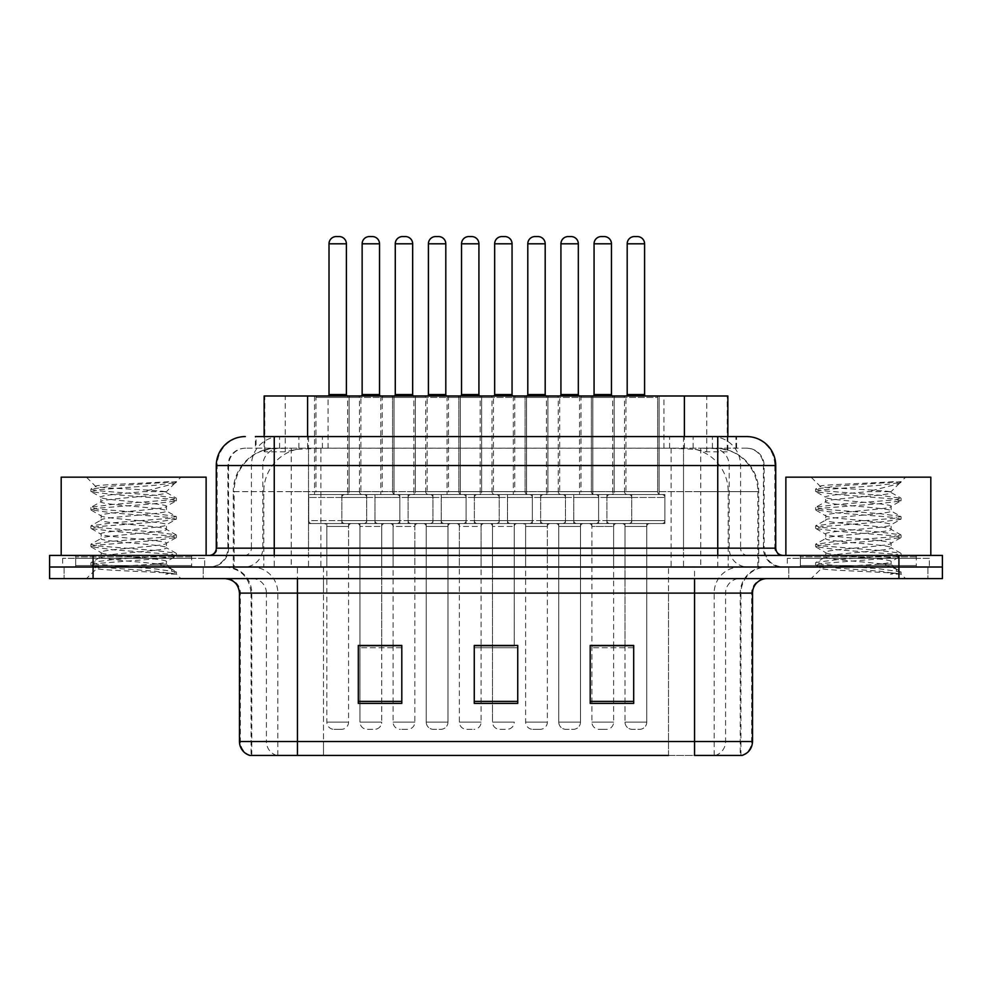 <?xml version="1.0" encoding="UTF-8"?>
<svg xmlns="http://www.w3.org/2000/svg" width="992" height="992" viewBox="0 0 992 992"><rect width="100%" height="100%" fill="white"/><g stroke="black" fill="none" stroke-linecap="round" stroke-linejoin="round"><path stroke-width="0.74" stroke-dasharray="4.96 3.72" d="M460.288 395.994L460.288 494.549L413.912 494.549L460.288 494.549L413.912 494.549L460.288 494.549L460.288 395.994L413.912 395.994L413.912 494.549L413.912 395.994L460.288 395.994M526.554 395.994L526.554 494.549L480.178 494.549L526.554 494.549L480.178 494.549L526.554 494.549L526.554 395.994L480.178 395.994L480.178 494.549L480.178 395.994L526.554 395.994M592.819 395.994L592.819 494.549L546.443 494.549L592.819 494.549L546.443 494.549L592.819 494.549L592.819 395.994L546.443 395.994L546.443 494.549L546.443 395.994L592.819 395.994M659.085 395.994L659.085 494.549L612.696 494.549L659.085 494.549L612.696 494.549L659.085 494.549L659.085 395.994L612.696 395.994L612.696 494.549L612.696 395.994L659.085 395.994M394.022 395.994L394.022 494.549L347.646 494.549L394.022 494.549L347.646 494.549L394.022 494.549L394.022 395.994L347.646 395.994L347.646 494.549L347.646 395.994L394.022 395.994M427.155 395.994L380.779 395.994L427.155 395.994L427.155 494.549L380.779 494.549L427.155 494.549M380.779 395.994L380.779 494.549M493.421 395.994L447.045 395.994L493.421 395.994L493.421 494.549L447.045 494.549L493.421 494.549M447.045 395.994L447.045 494.549M559.686 395.994L513.31 395.994L559.686 395.994L559.686 494.549L513.31 494.549L559.686 494.549M513.31 395.994L513.31 494.549M625.952 395.994L579.564 395.994L625.952 395.994L625.952 494.549L579.564 494.549L625.952 494.549M579.564 395.994L579.564 494.549M360.89 395.994L314.514 395.994L360.89 395.994L360.89 494.549L314.514 494.549L360.89 494.549M314.514 395.994L314.514 494.549M664.876 494.549L664.876 523.54L606.906 523.54L664.876 523.54L606.906 523.54L664.876 523.54L664.876 494.549L606.906 494.549L606.906 523.54L606.906 494.549L664.876 494.549M598.61 494.549L598.61 523.54L540.64 523.54L598.61 523.54L540.64 523.54L598.61 523.54L598.61 494.549L540.64 494.549L540.64 523.54L540.64 494.549L598.61 494.549M532.344 494.549L532.344 523.54L474.374 523.54L532.344 523.54L474.374 523.54L532.344 523.54L532.344 494.549L474.374 494.549L474.374 523.54L474.374 494.549L532.344 494.549M466.091 494.549L466.091 523.54L408.109 523.54L466.091 523.54L408.109 523.54L466.091 523.54L466.091 494.549L408.109 494.549L408.109 523.54L408.109 494.549L466.091 494.549M399.826 494.549L399.826 523.54L341.843 523.54L399.826 523.54L341.843 523.54L399.826 523.54L399.826 494.549L341.843 494.549L341.843 523.54L341.843 494.549L399.826 494.549M631.743 494.549L573.773 494.549L631.743 494.549L631.743 523.54L573.773 523.54L631.743 523.54M573.773 494.549L573.773 523.54M565.477 494.549L507.507 494.549L565.477 494.549L565.477 523.54L507.507 523.54L565.477 523.54M507.507 494.549L507.507 523.54M499.212 494.549L441.242 494.549L499.212 494.549L499.212 523.54L441.242 523.54L499.212 523.54M441.242 494.549L441.242 523.54M432.958 494.549L374.976 494.549L432.958 494.549L432.958 523.54L374.976 523.54L432.958 523.54M374.976 494.549L374.976 523.54M366.693 494.549L308.71 494.549L366.693 494.549L366.693 523.54L308.71 523.54L366.693 523.54M308.71 494.549L308.71 523.54M447.962 523.54L447.962 567.015L426.225 567.015L447.962 567.015L426.225 567.015L447.962 567.015L447.962 523.54L426.225 523.54L426.225 567.015L426.225 523.54L447.962 523.54M514.228 523.54L514.228 567.015L492.491 567.015L514.228 567.015L492.491 567.015L514.228 567.015L514.228 523.54L492.491 523.54L492.491 567.015L492.491 523.54L514.228 523.54M580.494 523.54L580.494 567.015L558.756 567.015L580.494 567.015L558.756 567.015L580.494 567.015L580.494 523.54L558.756 523.54L558.756 567.015L558.756 523.54L580.494 523.54M646.759 523.54L646.759 567.015L625.022 567.015L646.759 567.015L625.022 567.015L646.759 567.015L646.759 523.54L625.022 523.54L625.022 567.015L625.022 523.54L646.759 523.54M381.709 523.54L381.709 567.015L359.96 567.015L381.709 567.015L359.96 567.015L381.709 567.015L381.709 523.54L359.96 523.54L359.96 567.015L359.96 523.54L381.709 523.54M414.842 523.54L393.092 523.54L414.842 523.54L414.842 567.015L393.092 567.015L414.842 567.015M393.092 523.54L393.092 567.015M481.095 523.54L459.358 523.54L481.095 523.54L481.095 567.015L459.358 567.015L481.095 567.015M459.358 523.54L459.358 567.015M547.361 523.54L525.624 523.54L547.361 523.54L547.361 567.015L525.624 567.015L547.361 567.015M525.624 523.54L525.624 567.015M613.626 523.54L591.889 523.54L613.626 523.54L613.626 567.015L591.889 567.015L613.626 567.015M591.889 523.54L591.889 567.015M348.576 523.54L326.827 523.54L348.576 523.54L348.576 567.015L326.827 567.015L348.576 567.015M326.827 523.54L326.827 567.015M714.116 448.173L700.005 448.173L721.655 448.694C727.111 450.331 728.959 451.36 727.21 451.806L706.763 451.806L695.107 449.302L671.125 448.235L320.875 448.235L296.893 449.302L285.237 451.806L264.79 451.806L264.132 451.521L264.132 436.579M727.868 395.994L264.132 395.994M719.175 448.347A43.474 43.474 0 0 1 758.744 491.648L758.744 567.015L233.256 567.015L758.744 567.015M264.132 451.521C264.17 450.703 266.24 449.76 270.345 448.694L291.995 448.173L277.884 448.173M272.825 448.347A43.474 43.474 0 0 0 233.256 491.648L234.137 491.648L234.137 567.015M727.868 436.579L727.868 451.509L727.21 451.806L727.21 395.994M291.995 448.173L700.005 448.173M203.236 567.015L203.236 578.609L64.096 578.609L203.236 578.609L64.096 578.609L203.236 578.609L203.236 567.015L64.096 567.015L64.096 578.609L64.096 567.015L203.236 567.015M927.904 567.015L927.904 578.609L788.764 578.609L927.904 578.609L788.764 578.609L927.904 578.609L927.904 567.015L788.764 567.015L788.764 578.609L788.764 567.015L927.904 567.015M204.674 558.322L62.645 558.322L204.674 558.322L204.674 567.015L62.645 567.015L204.674 567.015M62.645 558.322L62.645 567.015M929.355 558.322L787.326 558.322L929.355 558.322L929.355 567.015L787.326 567.015L929.355 567.015M787.326 558.322L787.326 567.015M740.23 755.433L694.561 755.433L740.937 755.433L740.23 755.433L740.23 593.104L740.937 593.104A26.09 26.09 0 0 1 767.027 567.015L224.973 567.015L767.027 567.015M249.897 755.433L323.504 755.433L251.063 755.433L251.063 593.104L752.531 593.104M251.063 755.433L694.561 755.433L694.561 593.104L251.063 593.104C249.513 577.257 240.82 568.565 224.973 567.015M694.561 578.609L224.973 578.609L694.561 578.609M800.358 555.421L916.31 555.421L800.358 555.421L800.358 567.015L916.31 567.015L800.358 567.015L800.358 558.322L916.31 558.322L800.358 558.322M916.31 555.421L916.31 558.322M75.69 555.421L191.642 555.421L75.69 555.421L75.69 567.015L191.642 567.015L75.69 567.015L75.69 558.322L191.642 558.322L75.69 558.322M191.642 555.421L191.642 558.322M898.926 578.609L49.6 578.609L49.6 567.015L942.4 567.015L942.4 578.609L898.926 578.609L898.926 567.015L942.4 567.015M633.69 645.718L590.203 645.718L590.203 703.402L633.69 703.402L633.69 645.432L633.69 703.402L590.203 703.402L590.203 645.718L590.203 703.402L633.69 703.402L633.69 646.003L633.69 703.402L633.69 647.739L590.203 647.739L590.203 645.432L590.203 703.402L590.203 645.718L590.203 703.402L590.203 647.739L633.69 647.739L633.69 645.432L590.203 645.432L633.69 645.432L625.022 645.432L625.022 526.442L625.022 645.432M401.797 645.718L358.31 645.718L358.31 703.402L401.797 703.402L401.797 645.432L401.797 703.402L358.31 703.402L358.31 645.718L358.31 703.402L401.797 703.402L401.797 646.003L401.797 703.402L401.797 647.739L358.31 647.739L358.31 645.432L358.31 703.402L358.31 645.718L358.31 703.402L358.31 647.739L401.797 647.739L401.797 645.432L358.31 645.432L401.797 645.432L393.092 645.432L393.092 526.442L414.842 526.442L414.842 722.102A7.242 7.242 0 0 1 407.588 729.343L400.346 729.343L407.588 729.343M474.263 645.718L517.737 645.718L517.737 703.402L517.737 645.432L517.737 703.402L474.263 703.402L474.263 645.718L474.263 703.402L517.737 703.402L517.737 646.003L517.737 703.402L517.737 647.739L474.263 647.739L474.263 703.402L474.263 645.432L517.737 645.432L474.263 645.432L481.095 645.432L481.095 526.442L459.358 526.442L459.358 722.102A7.242 7.242 0 0 0 466.612 729.343L473.854 729.343L466.612 729.343M715.306 755.433A14.496 14.272 90 0 0 725.586 741.52L668.496 741.52L668.496 755.433L323.504 755.433L742.103 755.433M381.709 645.432L381.709 526.442L359.96 526.442A2.902 2.902 0 0 0 357.07 523.54A2.902 2.902 0 0 1 359.96 526.442L381.709 526.442A2.902 2.902 0 0 1 384.598 523.54L357.07 523.54L384.598 523.54A2.902 2.902 0 0 0 381.709 526.442L381.709 645.432L359.96 645.432L359.96 526.442L359.96 722.102A7.242 7.242 0 0 0 367.214 729.343L374.455 729.343L367.214 729.343A7.242 7.242 0 0 1 359.96 722.102L381.709 722.102A7.242 7.242 0 0 1 374.455 729.343A7.242 7.242 0 0 0 381.709 722.102L359.96 722.102L381.709 722.102L359.96 722.102L359.96 645.718M613.626 645.432L591.889 645.432L591.889 526.442L613.626 526.442L613.626 645.432M514.228 645.718L514.228 526.442L492.491 526.442A2.902 2.902 0 0 0 489.589 523.54A2.902 2.902 0 0 1 492.491 526.442L514.228 526.442A2.902 2.902 0 0 1 517.13 523.54L489.589 523.54L517.13 523.54A2.902 2.902 0 0 0 514.228 526.442L514.228 645.432L492.491 645.432L492.491 526.442L492.491 722.102A7.242 7.242 0 0 0 499.745 729.343L506.986 729.343L499.745 729.343A7.242 7.242 0 0 1 492.491 722.102L514.228 722.102A7.242 7.242 0 0 1 506.986 729.343A7.242 7.242 0 0 0 514.228 722.102L492.491 722.102L514.228 722.102L492.491 722.102L492.491 645.718M517.737 647.739L517.737 646.003L517.737 647.739L474.263 647.739L474.263 703.402L517.737 703.402L517.737 647.739M274.251 436.579L736.585 436.579L256.072 436.579L256.072 448.173L736.585 448.173L255.415 448.173L255.415 436.579L279.942 436.579A28.991 28.545 -90 0 0 251.398 465.558L251.398 548.179L216.281 548.179M746.74 448.173L245.26 448.173L746.74 448.173A17.397 17.397 0 0 1 764.125 465.558L764.125 548.179L251.398 548.179A7.242 7.142 90 0 1 244.268 555.421L782.973 555.421L244.268 555.421M216.281 465.558L764.125 465.558L227.875 465.558L228.569 465.558L228.569 548.179L227.875 548.179A18.836 18.836 0 0 1 209.027 567.015L782.973 567.015L209.027 567.015M800.358 567.015L916.31 567.015L800.358 567.015M75.69 567.015L191.642 567.015L75.69 567.015M93.074 578.609L93.074 567.015L49.6 567.015L49.6 555.421L942.4 555.421M93.074 555.421L93.074 567.015L898.926 567.015L898.926 555.421M683.5 436.579L683.5 465.558L774.839 465.558A28.991 28.545 90 0 0 746.294 436.579L279.942 436.579M255.415 448.173L256.072 448.173M349.097 397.445A1.451 1.451 0 0 1 350.548 395.994L391.121 395.994L350.548 395.994A1.451 1.451 0 0 0 349.097 397.445L349.097 491.648A2.902 2.902 0 0 1 346.196 494.549L395.473 494.549L346.196 494.549A2.902 2.902 0 0 0 349.097 491.648L392.572 491.648A2.902 2.902 0 0 0 395.473 494.549A2.902 2.902 0 0 1 392.572 491.648L349.097 491.648L392.572 491.648L349.097 491.648L349.097 397.445L392.572 397.445A1.451 1.451 0 0 0 391.121 395.994A1.451 1.451 0 0 1 392.572 397.445L392.572 491.648L392.572 397.445L349.097 397.445M380.978 395.994L360.691 395.994L380.978 395.994A1.451 1.451 0 0 1 379.527 394.543L362.142 394.543A1.451 1.451 0 0 1 360.691 395.994M362.142 243.809L379.527 243.809A7.242 7.242 0 0 0 372.285 236.567L369.384 236.567A7.242 7.242 0 0 0 362.142 243.809L362.142 394.543L379.527 394.543L362.142 394.543M344.745 523.54L396.924 523.54A2.902 2.902 0 0 0 399.826 520.639L341.843 520.639L399.826 520.639L341.843 520.639L399.826 520.639L399.826 497.451A2.902 2.902 0 0 0 396.924 494.549L344.745 494.549L396.924 494.549A2.902 2.902 0 0 1 399.826 497.451L399.826 520.639A2.902 2.902 0 0 1 396.924 523.54L344.745 523.54A2.902 2.902 0 0 1 341.843 520.639L341.843 497.451A2.902 2.902 0 0 1 344.745 494.549A2.902 2.902 0 0 0 341.843 497.451L341.843 520.639A2.902 2.902 0 0 0 344.745 523.54L396.924 523.54L344.745 523.54M381.709 645.718L381.709 722.102L381.709 645.718M317.415 395.994A1.451 1.451 0 0 0 315.964 397.445L315.964 491.648L359.439 491.648L359.439 397.445L315.964 397.445L359.439 397.445A1.451 1.451 0 0 0 357.988 395.994L317.415 395.994L357.988 395.994M327.558 395.994L347.845 395.994L327.558 395.994M323.938 523.54L351.466 523.54L323.938 523.54A2.902 2.902 0 0 1 326.827 526.442L326.827 722.102A7.242 7.242 0 0 0 334.081 729.343L341.322 729.343L334.081 729.343M351.466 523.54A2.902 2.902 0 0 0 348.576 526.442L348.576 722.102A7.242 7.242 0 0 1 341.322 729.343M311.612 523.54L363.791 523.54L311.612 523.54A2.902 2.902 0 0 1 308.71 520.639L366.693 520.639L308.71 520.639L308.71 497.451A2.902 2.902 0 0 1 311.612 494.549L363.791 494.549L311.612 494.549M363.791 523.54A2.902 2.902 0 0 0 366.693 520.639L366.693 497.451A2.902 2.902 0 0 0 363.791 494.549M362.34 494.549A2.902 2.902 0 0 1 359.439 491.648L315.964 491.648A2.902 2.902 0 0 1 313.063 494.549L362.34 494.549L313.063 494.549M339.152 236.567L336.251 236.567M379.527 243.809L379.527 394.543M372.285 236.567L369.384 236.567M415.363 397.445A1.451 1.451 0 0 1 416.814 395.994L457.386 395.994L416.814 395.994A1.451 1.451 0 0 0 415.363 397.445L415.363 491.648A2.902 2.902 0 0 1 412.461 494.549L461.739 494.549L412.461 494.549A2.902 2.902 0 0 0 415.363 491.648L458.837 491.648A2.902 2.902 0 0 0 461.739 494.549A2.902 2.902 0 0 1 458.837 491.648L415.363 491.648L458.837 491.648L415.363 491.648L415.363 397.445L458.837 397.445A1.451 1.451 0 0 0 457.386 395.994A1.451 1.451 0 0 1 458.837 397.445L458.837 491.648L458.837 397.445L415.363 397.445M447.243 395.994L426.957 395.994L447.243 395.994A1.451 1.451 0 0 1 445.792 394.543L428.408 394.543A1.451 1.451 0 0 1 426.957 395.994M428.408 243.809L445.792 243.809A7.242 7.242 0 0 0 438.551 236.567L435.649 236.567A7.242 7.242 0 0 0 428.408 243.809L428.408 394.543L445.792 394.543L428.408 394.543M450.864 523.54A2.902 2.902 0 0 0 447.962 526.442L447.962 722.102A7.242 7.242 0 0 1 440.721 729.343L433.479 729.343L440.721 729.343A7.242 7.242 0 0 0 447.962 722.102L426.225 722.102A7.242 7.242 0 0 0 433.479 729.343A7.242 7.242 0 0 1 426.225 722.102L447.962 722.102L426.225 722.102L447.962 722.102L447.962 526.442L426.225 526.442L426.225 722.102L426.225 526.442L447.962 526.442A2.902 2.902 0 0 1 450.864 523.54L423.324 523.54A2.902 2.902 0 0 1 426.225 526.442A2.902 2.902 0 0 0 423.324 523.54L450.864 523.54M411.01 523.54L463.19 523.54A2.902 2.902 0 0 0 466.091 520.639L408.109 520.639L466.091 520.639L408.109 520.639L466.091 520.639L466.091 497.451A2.902 2.902 0 0 0 463.19 494.549L411.01 494.549L463.19 494.549A2.902 2.902 0 0 1 466.091 497.451L466.091 520.639A2.902 2.902 0 0 1 463.19 523.54L411.01 523.54A2.902 2.902 0 0 1 408.109 520.639L408.109 497.451A2.902 2.902 0 0 1 411.01 494.549A2.902 2.902 0 0 0 408.109 497.451L408.109 520.639A2.902 2.902 0 0 0 411.01 523.54L463.19 523.54L411.01 523.54M481.628 397.445A1.451 1.451 0 0 1 483.067 395.994L523.652 395.994L483.067 395.994A1.451 1.451 0 0 0 481.628 397.445L481.628 491.648A2.902 2.902 0 0 1 478.727 494.549L528.004 494.549L478.727 494.549A2.902 2.902 0 0 0 481.628 491.648L525.103 491.648A2.902 2.902 0 0 0 528.004 494.549A2.902 2.902 0 0 1 525.103 491.648L481.628 491.648L525.103 491.648L481.628 491.648L481.628 397.445L525.103 397.445A1.451 1.451 0 0 0 523.652 395.994A1.451 1.451 0 0 1 525.103 397.445L525.103 491.648L525.103 397.445L481.628 397.445M513.509 395.994L493.222 395.994L513.509 395.994A1.451 1.451 0 0 1 512.058 394.543L494.661 394.543A1.451 1.451 0 0 1 493.222 395.994M494.661 243.809L512.058 243.809A7.242 7.242 0 0 0 504.816 236.567L501.915 236.567A7.242 7.242 0 0 0 494.661 243.809L494.661 394.543L512.058 394.543L494.661 394.543M477.276 523.54L529.455 523.54A2.902 2.902 0 0 0 532.344 520.639L474.374 520.639L532.344 520.639L474.374 520.639L532.344 520.639L532.344 497.451A2.902 2.902 0 0 0 529.455 494.549L477.276 494.549L529.455 494.549A2.902 2.902 0 0 1 532.344 497.451L532.344 520.639A2.902 2.902 0 0 1 529.455 523.54L477.276 523.54A2.902 2.902 0 0 1 474.374 520.639L474.374 497.451A2.902 2.902 0 0 1 477.276 494.549A2.902 2.902 0 0 0 474.374 497.451L474.374 520.639A2.902 2.902 0 0 0 477.276 523.54L529.455 523.54L477.276 523.54M547.882 397.445A1.451 1.451 0 0 1 549.332 395.994L589.918 395.994L549.332 395.994A1.451 1.451 0 0 0 547.882 397.445L547.882 491.648A2.902 2.902 0 0 1 544.992 494.549L594.27 494.549L544.992 494.549A2.902 2.902 0 0 0 547.882 491.648L591.368 491.648A2.902 2.902 0 0 0 594.27 494.549A2.902 2.902 0 0 1 591.368 491.648L547.882 491.648L591.368 491.648L547.882 491.648L547.882 397.445L591.368 397.445A1.451 1.451 0 0 0 589.918 395.994A1.451 1.451 0 0 1 591.368 397.445L591.368 491.648L591.368 397.445L547.882 397.445M579.774 395.994L559.476 395.994L579.774 395.994A1.451 1.451 0 0 1 578.324 394.543L560.926 394.543A1.451 1.451 0 0 1 559.476 395.994M560.926 243.809L578.324 243.809A7.242 7.242 0 0 0 571.082 236.567L568.18 236.567A7.242 7.242 0 0 0 560.926 243.809L560.926 394.543L578.324 394.543L560.926 394.543M583.395 523.54A2.902 2.902 0 0 0 580.494 526.442L580.494 722.102A7.242 7.242 0 0 1 573.252 729.343L565.998 729.343L573.252 729.343A7.242 7.242 0 0 0 580.494 722.102L558.756 722.102A7.242 7.242 0 0 0 565.998 729.343A7.242 7.242 0 0 1 558.756 722.102L580.494 722.102L558.756 722.102L580.494 722.102L580.494 526.442L558.756 526.442L558.756 722.102L558.756 526.442L580.494 526.442A2.902 2.902 0 0 1 583.395 523.54L555.855 523.54A2.902 2.902 0 0 1 558.756 526.442A2.902 2.902 0 0 0 555.855 523.54L583.395 523.54M543.542 523.54L595.721 523.54A2.902 2.902 0 0 0 598.61 520.639L540.64 520.639L598.61 520.639L540.64 520.639L598.61 520.639L598.61 497.451A2.902 2.902 0 0 0 595.721 494.549L543.542 494.549L595.721 494.549A2.902 2.902 0 0 1 598.61 497.451L598.61 520.639A2.902 2.902 0 0 1 595.721 523.54L543.542 523.54A2.902 2.902 0 0 1 540.64 520.639L540.64 497.451A2.902 2.902 0 0 1 543.542 494.549A2.902 2.902 0 0 0 540.64 497.451L540.64 520.639A2.902 2.902 0 0 0 543.542 523.54L595.721 523.54L543.542 523.54M614.147 397.445A1.451 1.451 0 0 1 615.598 395.994L656.183 395.994L615.598 395.994A1.451 1.451 0 0 0 614.147 397.445L614.147 491.648A2.902 2.902 0 0 1 611.258 494.549L660.536 494.549L611.258 494.549A2.902 2.902 0 0 0 614.147 491.648L657.634 491.648A2.902 2.902 0 0 0 660.536 494.549A2.902 2.902 0 0 1 657.634 491.648L614.147 491.648L657.634 491.648L614.147 491.648L614.147 397.445L657.634 397.445A1.451 1.451 0 0 0 656.183 395.994A1.451 1.451 0 0 1 657.634 397.445L657.634 491.648L657.634 397.445L614.147 397.445M646.04 395.994L625.741 395.994L646.04 395.994A1.451 1.451 0 0 1 644.589 394.543L627.192 394.543A1.451 1.451 0 0 1 625.741 395.994M627.192 243.809L644.589 243.809A7.242 7.242 0 0 0 637.335 236.567L634.446 236.567A7.242 7.242 0 0 0 627.192 243.809L627.192 394.543L644.589 394.543L627.192 394.543M649.661 523.54A2.902 2.902 0 0 0 646.759 526.442L646.759 722.102A7.242 7.242 0 0 1 639.518 729.343L632.264 729.343L639.518 729.343A7.242 7.242 0 0 0 646.759 722.102L625.022 722.102A7.242 7.242 0 0 0 632.264 729.343A7.242 7.242 0 0 1 625.022 722.102L646.759 722.102L625.022 722.102L646.759 722.102L646.759 526.442L625.022 526.442L646.759 526.442A2.902 2.902 0 0 1 649.661 523.54L622.12 523.54A2.902 2.902 0 0 1 625.022 526.442A2.902 2.902 0 0 0 622.12 523.54L649.661 523.54M609.807 523.54L661.974 523.54A2.902 2.902 0 0 0 664.876 520.639L606.906 520.639L664.876 520.639L606.906 520.639L664.876 520.639L664.876 497.451A2.902 2.902 0 0 0 661.974 494.549L609.807 494.549L661.974 494.549A2.902 2.902 0 0 1 664.876 497.451L664.876 520.639A2.902 2.902 0 0 1 661.974 523.54L609.807 523.54A2.902 2.902 0 0 1 606.906 520.639L606.906 497.451A2.902 2.902 0 0 1 609.807 494.549A2.902 2.902 0 0 0 606.906 497.451L606.906 520.639A2.902 2.902 0 0 0 609.807 523.54L661.974 523.54L609.807 523.54M625.022 645.718L625.022 722.102L625.022 645.718M383.681 395.994A1.451 1.451 0 0 0 382.23 397.445L382.23 491.648L425.704 491.648L425.704 397.445L382.23 397.445L425.704 397.445A1.451 1.451 0 0 0 424.254 395.994L383.681 395.994L424.254 395.994M393.824 395.994L414.11 395.994L393.824 395.994M390.203 523.54A2.902 2.902 0 0 1 393.092 526.442L414.842 526.442A2.902 2.902 0 0 1 417.731 523.54L390.203 523.54L417.731 523.54M377.878 523.54L430.057 523.54L377.878 523.54A2.902 2.902 0 0 1 374.976 520.639L432.958 520.639L374.976 520.639L374.976 497.451A2.902 2.902 0 0 1 377.878 494.549L430.057 494.549L377.878 494.549M430.057 523.54A2.902 2.902 0 0 0 432.958 520.639L432.958 497.451A2.902 2.902 0 0 0 430.057 494.549M428.606 494.549A2.902 2.902 0 0 1 425.704 491.648L382.23 491.648A2.902 2.902 0 0 1 379.328 494.549L428.606 494.549L379.328 494.549M393.092 645.718L393.092 722.102A7.242 7.242 0 0 0 400.346 729.343M405.418 236.567L402.516 236.567M449.934 395.994A1.451 1.451 0 0 0 448.496 397.445L448.496 491.648L491.97 491.648L491.97 397.445L448.496 397.445L491.97 397.445A1.451 1.451 0 0 0 490.519 395.994L449.934 395.994L490.519 395.994M460.09 395.994L480.376 395.994L460.09 395.994M456.456 523.54A2.902 2.902 0 0 1 459.358 526.442L481.095 526.442A2.902 2.902 0 0 1 483.997 523.54L456.456 523.54L483.997 523.54M444.143 523.54L496.322 523.54L444.143 523.54A2.902 2.902 0 0 1 441.242 520.639L499.212 520.639L441.242 520.639L441.242 497.451A2.902 2.902 0 0 1 444.143 494.549L496.322 494.549L444.143 494.549M496.322 523.54A2.902 2.902 0 0 0 499.212 520.639L499.212 497.451A2.902 2.902 0 0 0 496.322 494.549M494.872 494.549A2.902 2.902 0 0 1 491.97 491.648L448.496 491.648A2.902 2.902 0 0 1 445.594 494.549L494.872 494.549L445.594 494.549M481.095 645.718L481.095 722.102A7.242 7.242 0 0 1 473.854 729.343M471.684 236.567L468.782 236.567M516.2 395.994A1.451 1.451 0 0 0 514.749 397.445L514.749 491.648L558.236 491.648L558.236 397.445L514.749 397.445L558.236 397.445A1.451 1.451 0 0 0 556.785 395.994L516.2 395.994L556.785 395.994M526.355 395.994L546.642 395.994L526.355 395.994M522.722 523.54L550.262 523.54L522.722 523.54A2.902 2.902 0 0 1 525.624 526.442L525.624 722.102A7.242 7.242 0 0 0 532.878 729.343L540.119 729.343L532.878 729.343M550.262 523.54A2.902 2.902 0 0 0 547.361 526.442L547.361 722.102A7.242 7.242 0 0 1 540.119 729.343M510.409 523.54L562.588 523.54L510.409 523.54A2.902 2.902 0 0 1 507.507 520.639L565.477 520.639L507.507 520.639L507.507 497.451A2.902 2.902 0 0 1 510.409 494.549L562.588 494.549L510.409 494.549M562.588 523.54A2.902 2.902 0 0 0 565.477 520.639L565.477 497.451A2.902 2.902 0 0 0 562.588 494.549M561.137 494.549A2.902 2.902 0 0 1 558.236 491.648L514.749 491.648A2.902 2.902 0 0 1 511.86 494.549L561.137 494.549L511.86 494.549M537.949 236.567L535.048 236.567M445.792 243.809L445.792 394.543M438.551 236.567L435.649 236.567M504.816 236.567L501.915 236.567M578.324 243.809L578.324 394.543M571.082 236.567L568.18 236.567M644.589 243.809L644.589 394.543M637.335 236.567L634.446 236.567M193.08 567.015L74.239 567.015L193.08 567.015A1.451 1.451 0 0 1 191.642 565.564L75.69 565.564L191.642 565.564L191.642 556.872A1.451 1.451 0 0 1 193.08 555.421L74.239 555.421L193.08 555.421M74.239 567.015A1.451 1.451 0 0 0 75.69 565.564L75.69 556.872A1.451 1.451 0 0 0 74.239 555.421M206.125 555.421L61.194 555.421L206.125 555.421M155.124 564.126C135.024 565.589 96.311 567.04 96.67 568.342C92.988 570.412 174.989 572.285 176.316 574.083L155.025 571.169L112.294 568.106L91.214 565.341L96.658 563.506L155.025 558.893L176.117 556.14L166.42 561.584L166.42 564.126L155.124 564.126C162.539 563.22 166.309 562.377 166.42 561.584C168.429 558.521 98.89 555.446 100.899 552.383C98.89 549.32 168.429 546.245 166.42 543.182C168.429 540.119 98.89 537.032 100.899 533.969C98.89 530.906 168.429 527.831 166.42 524.768C168.429 521.705 98.89 518.63 100.899 515.567C98.89 512.504 168.429 509.429 166.42 506.366L166.42 510.967L176.117 516.41L155.025 513.645L96.658 509.045L91.214 507.197L112.294 504.444L170.661 499.844L176.39 498.306L155.025 495.244L96.658 490.643L90.929 489.106L112.294 486.043L176.39 481.69L180.916 477.164L86.403 477.164L180.916 477.164M176.117 556.14L170.661 554.292L112.294 549.692L90.929 546.629L96.658 545.092L155.025 540.491L176.39 537.428L170.661 535.891L112.294 531.29L91.214 528.538L96.658 526.69L155.025 522.09L176.117 519.324L166.42 524.768L166.42 529.368C168.429 526.306 98.89 523.23 100.899 520.168C98.89 517.105 168.429 514.03 166.42 510.967C168.429 507.904 98.89 504.829 100.899 501.766L91.214 507.197M176.117 519.324L170.661 517.489L112.294 512.876L90.929 509.814L96.658 508.276L155.025 503.676L176.117 500.923L166.42 506.366C168.429 503.304 98.89 500.228 100.899 497.166L100.899 501.766C98.89 498.703 168.429 495.616 166.42 492.553L176.117 497.996M176.117 500.923L170.661 499.075L112.294 494.475L91.214 491.722L100.899 497.166C100.291 495.306 122.859 493.582 143.332 491.648L166.42 491.648L166.42 492.553L164.784 491.648C155.88 489.726 94.476 488.027 95.641 486.39L86.403 477.164M176.117 537.738L166.42 543.182L166.42 547.782C168.429 544.72 98.89 541.632 100.899 538.569C98.89 535.506 168.429 532.431 166.42 529.368L176.117 534.812L155.025 532.059L96.658 527.459L90.929 525.921L112.294 522.858L170.661 518.246L176.117 516.41M91.214 510.124L101.271 515.976L100.899 520.168L91.214 525.611M176.316 574.083L165.664 574.083C171.008 572.396 172.893 570.698 171.318 569.011L158.77 564.126C141.372 561.819 99.188 559.339 100.899 556.983C98.89 553.92 168.429 550.845 166.42 547.782L176.117 553.214L155.025 550.461L96.658 545.86L90.929 544.323L112.294 541.26L170.661 536.66L176.117 534.812M91.214 528.538L101.271 534.39L100.899 538.569L91.214 544.013M158.77 564.126L166.42 564.126L171.318 569.011M91.214 546.939L101.271 552.792L100.899 556.983L91.214 562.427L112.294 559.662L170.661 555.061L176.117 553.214M91.214 491.722L96.658 489.874L155.025 485.274L176.117 482.509L176.39 481.69L175.658 481.69L174.108 483.687L143.332 491.648M164.784 491.648L166.42 491.648L175.175 482.906M165.664 574.083L176.39 571.938L176.39 574.083L180.916 578.609L86.403 578.609L180.916 578.609M91.214 565.341L96.77 568.577L86.403 578.609M168.789 481.69C148.093 483.154 92.157 484.728 95.641 486.39L91.214 488.796M61.194 477.164L206.125 477.164M176.39 571.938L155.025 568.875L96.658 564.262L91.214 562.427M176.39 482.199L175.658 481.69M917.761 567.015L798.92 567.015L917.761 567.015A1.451 1.451 0 0 1 916.31 565.564L800.358 565.564L916.31 565.564L916.31 556.872A1.451 1.451 0 0 1 917.761 555.421L798.92 555.421L917.761 555.421M798.92 567.015A1.451 1.451 0 0 0 800.358 565.564L800.358 556.872A1.451 1.451 0 0 0 798.92 555.421M930.806 555.421L785.875 555.421L930.806 555.421M879.805 564.126C859.692 565.589 820.979 567.04 821.351 568.342C817.668 570.412 899.67 572.285 900.996 574.083L879.706 571.169L836.975 568.106L815.883 565.341L821.339 563.506L879.706 558.893L900.786 556.14L891.101 561.584L891.101 564.126L879.805 564.126C887.208 563.22 890.977 562.377 891.101 561.584C893.11 558.521 823.571 555.446 825.58 552.383C823.571 549.32 893.11 546.245 891.101 543.182C893.11 540.119 823.571 537.032 825.58 533.969C823.571 530.906 893.11 527.831 891.101 524.768C893.11 521.705 823.571 518.63 825.58 515.567C823.571 512.504 893.11 509.429 891.101 506.366L891.101 510.967L900.786 516.41L879.706 513.645L821.339 509.045L815.883 507.197L836.975 504.444L895.342 499.844L901.071 498.306L879.706 495.244L821.339 490.643L815.61 489.106L836.975 486.043L901.071 481.69L905.597 477.164L811.084 477.164L905.597 477.164M900.786 556.14L895.342 554.292L836.975 549.692L815.61 546.629L821.339 545.092L879.706 540.491L901.071 537.428L895.342 535.891L836.975 531.29L815.883 528.538L821.339 526.69L879.706 522.09L900.786 519.324L891.101 524.768L891.101 529.368C893.11 526.306 823.571 523.23 825.58 520.168C823.571 517.105 893.11 514.03 891.101 510.967C893.11 507.904 823.571 504.829 825.58 501.766L815.883 507.197M900.786 519.324L895.342 517.489L836.975 512.876L815.61 509.814L821.339 508.276L879.706 503.676L900.786 500.923L891.101 506.366C893.11 503.304 823.571 500.228 825.58 497.166L825.58 501.766C823.571 498.703 893.11 495.616 891.101 492.553L900.786 497.996M900.786 500.923L895.342 499.075L836.975 494.475L815.883 491.722L825.58 497.166C824.972 495.306 847.528 493.582 868.012 491.648L891.101 491.648L891.101 492.553L889.464 491.648C880.561 489.726 819.156 488.027 820.31 486.39L811.084 477.164M900.786 537.738L891.101 543.182L891.101 547.782C893.11 544.72 823.571 541.632 825.58 538.569C823.571 535.506 893.11 532.431 891.101 529.368L900.786 534.812L879.706 532.059L821.339 527.459L815.61 525.921L836.975 522.858L895.342 518.246L900.786 516.41M815.883 510.124L825.939 515.976L825.58 520.168L815.883 525.611M900.996 574.083L890.332 574.083C895.689 572.396 897.562 570.698 895.987 569.011L883.45 564.126C866.053 561.819 823.868 559.339 825.58 556.983C823.571 553.92 893.11 550.845 891.101 547.782L900.786 553.214L879.706 550.461L821.339 545.86L815.61 544.323L836.975 541.26L895.342 536.66L900.786 534.812M815.883 528.538L825.939 534.39L825.58 538.569L815.883 544.013M883.45 564.126L891.101 564.126L895.987 569.011M815.883 546.939L825.939 552.792L825.58 556.983L815.883 562.427L836.975 559.662L895.342 555.061L900.786 553.214M815.883 491.722L821.339 489.874L879.706 485.274L900.786 482.509L901.071 481.69L900.339 481.69L898.777 483.687L868.012 491.648M889.464 491.648L891.101 491.648L899.843 482.906M890.332 574.083L901.071 571.938L901.071 574.083L905.597 578.609L811.084 578.609L905.597 578.609M815.883 565.341L821.438 568.577L811.084 578.609M893.457 481.69C872.774 483.154 816.825 484.728 820.31 486.39L815.883 488.796M785.875 477.164L930.806 477.164M901.071 571.938L879.706 568.875L821.339 564.262L815.883 562.427M901.071 482.199L900.339 481.69M582.465 395.994A1.451 1.451 0 0 0 581.014 397.445L581.014 491.648L624.501 491.648L624.501 397.445L581.014 397.445L624.501 397.445A1.451 1.451 0 0 0 623.05 395.994L582.465 395.994L623.05 395.994M592.608 395.994L612.907 395.994L592.608 395.994M588.988 523.54A2.902 2.902 0 0 1 591.889 526.442L613.626 526.442A2.902 2.902 0 0 1 616.528 523.54L588.988 523.54L616.528 523.54M576.674 523.54L628.854 523.54L576.674 523.54A2.902 2.902 0 0 1 573.773 520.639L631.743 520.639L573.773 520.639L573.773 497.451A2.902 2.902 0 0 1 576.674 494.549L628.854 494.549L576.674 494.549M628.854 523.54A2.902 2.902 0 0 0 631.743 520.639L631.743 497.451A2.902 2.902 0 0 0 628.854 494.549M627.403 494.549A2.902 2.902 0 0 1 624.501 491.648L581.014 491.648A2.902 2.902 0 0 1 578.125 494.549L627.403 494.549L578.125 494.549M591.889 645.718L591.889 722.102A7.242 7.242 0 0 0 599.131 729.343L606.385 729.343L599.131 729.343M613.626 645.718L613.626 722.102A7.242 7.242 0 0 1 606.385 729.343M604.202 236.567L601.313 236.567M264.79 451.806L264.79 395.994M270.345 448.694A43.474 42.817 -90 0 0 234.137 491.648L758.744 491.648L700.761 491.648L700.761 567.015M757.863 567.015L757.863 491.648A43.474 42.817 90 0 0 721.655 448.694M291.239 448.173L291.239 491.648L233.256 491.648L233.256 567.015M671.125 448.235L671.125 567.015M695.107 449.302A43.474 42.817 90 0 1 728.215 491.648L728.215 567.015M320.875 448.235L320.875 567.015M296.893 449.302A43.474 42.817 -90 0 0 263.785 491.648L263.785 567.015M700.761 448.173L700.761 491.648L291.239 491.648L291.239 567.015M307.607 448.272L307.607 436.579M285.237 451.806L285.237 395.994M328.054 448.272L328.054 395.994M663.946 448.272L663.946 395.994M706.763 451.806L706.763 395.994M684.393 448.272L684.393 436.579M276.694 755.433A14.496 14.272 -90 0 1 266.414 741.52L323.504 741.52L323.504 593.104L323.504 755.433L323.504 741.52L668.496 741.52L668.496 593.104L740.23 593.104A26.09 25.693 -90 0 1 765.923 567.015M297.439 755.433L297.439 567.015M239.469 593.104L266.414 593.104L266.414 741.52L239.469 741.52M250.616 755.433A14.496 14.272 -90 0 1 240.349 741.52L240.349 593.104A14.496 14.272 90 0 0 226.077 578.609M741.384 755.433A14.496 14.272 90 0 0 751.651 741.52L725.586 741.52L725.586 593.104A14.496 14.272 -90 0 1 739.858 578.609M752.531 741.52L751.651 741.52L751.651 593.104A14.496 14.272 -90 0 1 765.923 578.609M252.142 578.609A14.496 14.272 90 0 1 266.414 593.104L323.504 593.104L323.504 578.609M668.496 755.433L668.496 578.609M714.166 755.433L714.166 593.104A26.09 25.693 -90 0 1 739.858 567.015M740.937 755.433L740.937 593.104L694.561 593.104L694.561 567.015M251.77 755.433L251.77 593.104A26.09 25.693 90 0 0 226.077 567.015M277.834 755.433L277.834 593.104A26.09 25.693 90 0 0 252.142 567.015M323.504 567.015L323.504 593.104L668.496 593.104L668.496 567.015M517.737 701.381L474.263 701.381M401.797 701.381L358.31 701.381M633.69 701.381L590.203 701.381M298.89 448.173L298.89 436.579M245.26 448.173C237.683 448.52 232.314 452.141 229.14 459.036L227.875 465.558L227.875 548.179L717.749 548.179L717.749 448.173M308.5 436.579L308.5 548.179L228.569 548.179A18.836 18.55 90 0 1 210.019 567.015M717.749 567.015L717.749 548.179L764.125 548.179C765.241 559.624 771.528 565.899 782.973 567.015M775.719 548.179L774.839 548.179L774.839 465.558L775.719 465.558M245.706 436.579A28.991 28.545 -90 0 0 217.161 465.558L217.161 548.179A7.242 7.142 90 0 1 210.019 555.421M712.058 436.579A28.991 28.545 90 0 1 740.602 465.558L740.602 548.179L683.5 548.179L683.5 555.421M781.981 555.421A7.242 7.142 -90 0 1 774.839 548.179L740.602 548.179A7.242 7.142 -90 0 0 747.732 555.421M245.706 448.173A17.397 17.124 -90 0 0 228.569 465.558L683.5 465.558L683.5 548.179L308.5 548.179L308.5 555.421M308.5 448.173L308.5 567.015M279.942 448.173A17.397 17.124 -90 0 0 262.818 465.558L262.818 548.179A18.836 18.55 90 0 1 244.268 567.015M274.251 448.173L274.251 567.015M746.294 448.173A17.397 17.124 90 0 1 763.431 465.558L763.431 548.179A18.836 18.55 -90 0 0 781.981 567.015M712.058 448.173A17.397 17.124 90 0 1 729.182 465.558L729.182 548.179A18.836 18.55 -90 0 0 747.732 567.015M683.5 448.173L683.5 567.015M279.583 448.173L279.583 436.579M322.412 448.173L322.412 436.579M669.588 448.173L669.588 436.579M712.417 448.173L712.417 436.579M735.928 448.173L735.928 436.579M693.11 448.173L693.11 436.579M341.843 497.451L399.826 497.451L341.843 497.451M346.394 394.543L329.009 394.543M326.827 526.442L348.576 526.442L326.827 526.442M366.693 497.451L308.71 497.451L366.693 497.451M326.827 722.102L348.576 722.102L326.827 722.102M329.009 243.809L346.394 243.809M408.109 497.451L466.091 497.451L408.109 497.451M474.374 497.451L532.344 497.451L474.374 497.451M540.64 497.451L598.61 497.451L540.64 497.451M606.906 497.451L664.876 497.451L606.906 497.451M412.66 394.543L395.275 394.543M432.958 497.451L374.976 497.451L432.958 497.451M393.092 722.102L414.842 722.102L393.092 722.102M395.275 243.809L412.66 243.809M478.925 394.543L461.54 394.543M499.212 497.451L441.242 497.451L499.212 497.451M459.358 722.102L481.095 722.102L459.358 722.102M461.54 243.809L478.925 243.809M545.191 394.543L527.794 394.543M525.624 526.442L547.361 526.442L525.624 526.442M565.477 497.451L507.507 497.451L565.477 497.451M525.624 722.102L547.361 722.102L525.624 722.102M527.794 243.809L545.191 243.809M191.642 556.872L75.69 556.872L191.642 556.872M916.31 556.872L800.358 556.872L916.31 556.872M611.456 394.543L594.059 394.543M631.743 497.451L573.773 497.451L631.743 497.451M591.889 722.102L613.626 722.102L591.889 722.102M594.059 243.809L611.456 243.809M736.585 448.173L736.585 436.579M90.929 562.737L90.929 565.031M176.39 553.536L176.39 555.83M90.929 544.323L90.929 546.629M176.39 535.122L176.39 537.428M90.929 525.921L90.929 528.215M176.39 516.72L176.39 519.014M90.929 507.507L90.929 509.814M176.39 498.306L176.39 500.613M90.929 489.106L90.929 491.412M176.117 482.509L174.108 483.687M170.128 568.143L176.117 571.628M815.61 562.737L815.61 565.031M901.071 553.536L901.071 555.83M815.61 544.323L815.61 546.629M901.071 535.122L901.071 537.428M815.61 525.921L815.61 528.215M901.071 516.72L901.071 519.014M815.61 507.507L815.61 509.814M901.071 498.306L901.071 500.613M815.61 489.106L815.61 491.412M900.786 482.509L898.777 483.687M894.796 568.143L900.786 571.628"/><path stroke-width="1.49" d="M264.132 436.579L264.132 395.994L727.868 395.994L727.868 436.579M752.531 741.52C752.134 748.464 748.65 753.102 742.103 755.433L694.561 755.433L694.561 741.52L752.531 741.52L752.531 593.104A14.496 14.496 0 0 1 767.027 578.609M668.496 755.433L249.897 755.433A14.496 14.496 0 0 1 239.469 741.52L239.469 593.104C238.601 584.3 233.777 579.477 224.973 578.609M93.074 555.421L942.4 555.421L942.4 567.015L49.6 567.015L49.6 578.609L93.074 578.609L93.074 567.015L49.6 567.015L49.6 555.421L93.074 555.421L93.074 567.015L942.4 567.015L942.4 578.609L93.074 578.609M633.69 703.402L633.69 645.432L590.203 645.432L590.203 703.402L633.69 703.402M401.797 703.402L401.797 645.432L358.31 645.432L358.31 703.402L401.797 703.402M517.737 703.402L517.737 645.432L474.263 645.432L474.263 703.402L517.737 703.402M393.092 645.718L381.709 645.432M359.96 645.718L401.797 645.718M625.022 645.432L613.626 645.718M591.889 645.718L633.69 645.718M474.263 645.718L514.228 645.718M492.491 645.718L481.095 645.718M256.072 436.579L746.294 436.579M255.415 436.579L274.251 436.579L274.251 465.558L216.281 465.558L216.281 548.179A7.242 7.242 0 0 1 209.027 555.421M245.26 436.579A28.991 28.991 0 0 0 216.281 465.558M746.74 436.579A28.991 28.991 0 0 1 775.719 465.558L775.719 548.179C776.153 552.581 778.571 554.999 782.973 555.421M942.4 555.421L942.4 567.015M379.527 243.809L362.142 243.809A7.242 7.242 0 0 1 369.384 236.567L372.285 236.567A7.242 7.242 0 0 1 379.527 243.809L379.527 394.543A1.451 1.451 0 0 0 380.978 395.994M362.142 243.809L362.142 394.543A1.451 1.451 0 0 1 360.691 395.994M329.009 243.809A7.242 7.242 0 0 1 336.251 236.567L339.152 236.567A7.242 7.242 0 0 1 346.394 243.809L329.009 243.809L329.009 394.543A1.451 1.451 0 0 1 327.558 395.994M346.394 243.809L346.394 394.543A1.451 1.451 0 0 0 347.845 395.994M369.384 236.567L372.285 236.567M445.792 243.809L428.408 243.809A7.242 7.242 0 0 1 435.649 236.567L438.551 236.567A7.242 7.242 0 0 1 445.792 243.809L445.792 394.543A1.451 1.451 0 0 0 447.243 395.994M428.408 243.809L428.408 394.543A1.451 1.451 0 0 1 426.957 395.994M494.661 243.809L494.661 394.543L512.058 394.543L512.058 243.809L494.661 243.809A7.242 7.242 0 0 1 501.915 236.567L504.816 236.567A7.242 7.242 0 0 1 512.058 243.809L512.058 394.543A1.451 1.451 0 0 0 513.509 395.994M494.661 394.543A1.451 1.451 0 0 1 493.222 395.994M578.324 243.809L560.926 243.809A7.242 7.242 0 0 1 568.18 236.567L571.082 236.567A7.242 7.242 0 0 1 578.324 243.809L578.324 394.543A1.451 1.451 0 0 0 579.774 395.994M560.926 243.809L560.926 394.543A1.451 1.451 0 0 1 559.476 395.994M644.589 243.809L627.192 243.809A7.242 7.242 0 0 1 634.446 236.567L637.335 236.567A7.242 7.242 0 0 1 644.589 243.809L644.589 394.543A1.451 1.451 0 0 0 646.04 395.994M627.192 243.809L627.192 394.543A1.451 1.451 0 0 1 625.741 395.994M395.275 243.809A7.242 7.242 0 0 1 402.516 236.567L405.418 236.567A7.242 7.242 0 0 1 412.66 243.809L395.275 243.809L395.275 394.543A1.451 1.451 0 0 1 393.824 395.994M412.66 243.809L412.66 394.543A1.451 1.451 0 0 0 414.11 395.994M461.54 243.809A7.242 7.242 0 0 1 468.782 236.567L471.684 236.567A7.242 7.242 0 0 1 478.925 243.809L461.54 243.809L461.54 394.543A1.451 1.451 0 0 1 460.09 395.994M478.925 243.809L478.925 394.543A1.451 1.451 0 0 0 480.376 395.994M527.794 243.809A7.242 7.242 0 0 1 535.048 236.567L537.949 236.567A7.242 7.242 0 0 1 545.191 243.809L527.794 243.809L527.794 394.543A1.451 1.451 0 0 1 526.355 395.994M545.191 243.809L545.191 394.543A1.451 1.451 0 0 0 546.642 395.994M435.649 236.567L438.551 236.567M501.915 236.567L504.816 236.567M568.18 236.567L571.082 236.567M634.446 236.567L637.335 236.567M206.125 555.421L206.125 477.164L61.194 477.164L61.194 555.421M930.806 555.421L930.806 477.164L785.875 477.164L785.875 555.421M594.059 243.809A7.242 7.242 0 0 1 601.313 236.567L604.202 236.567A7.242 7.242 0 0 1 611.456 243.809L594.059 243.809L594.059 394.543A1.451 1.451 0 0 1 592.608 395.994M611.456 243.809L611.456 394.543A1.451 1.451 0 0 0 612.907 395.994M307.607 436.579L307.607 395.994M684.393 436.579L684.393 395.994M694.561 578.609L694.561 593.104L239.469 593.104M752.531 593.104L694.561 593.104L694.561 741.52L297.439 741.52L297.439 755.433M239.469 741.52L297.439 741.52L297.439 578.609M898.926 578.609L898.926 555.421M517.737 701.381L474.263 701.381M401.797 701.381L358.31 701.381M633.69 701.381L590.203 701.381M274.251 555.421L274.251 548.179L775.719 548.179M216.281 548.179L274.251 548.179L274.251 465.558L717.749 465.558L717.749 555.421M775.719 465.558L717.749 465.558L717.749 436.579M362.142 394.543L379.527 394.543M329.009 394.543L346.394 394.543M428.408 394.543L445.792 394.543M560.926 394.543L578.324 394.543M627.192 394.543L644.589 394.543M395.275 394.543L412.66 394.543M461.54 394.543L478.925 394.543M527.794 394.543L545.191 394.543M594.059 394.543L611.456 394.543"/></g></svg>
